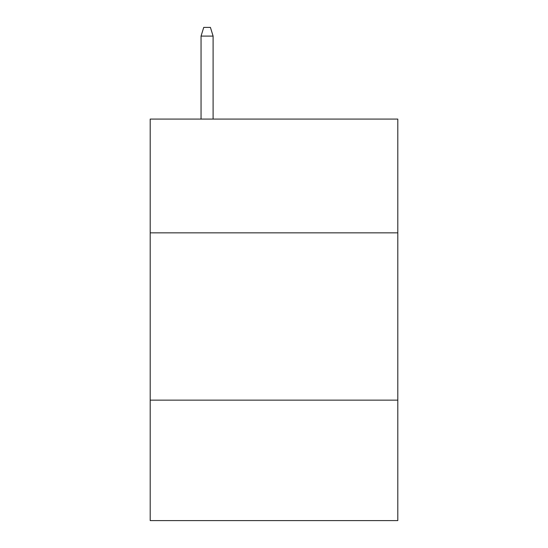 <?xml version="1.0" encoding="UTF-8"?>
<svg xmlns="http://www.w3.org/2000/svg" width="548" height="548" viewBox="0 0 548 548"><rect width="100%" height="100%" fill="white"/><g stroke="black" fill="none" stroke-linecap="round" stroke-linejoin="round"><path stroke-width="0.82" d="M397.8 232.845L397.8 119.08L150.2 119.08L150.2 232.845L397.8 232.845L397.8 520.6L150.2 520.6L150.2 232.845M397.8 400.143L150.2 400.143M213.104 119.08L213.104 36.1L201.054 36.1L201.054 119.08M201.054 36.1L203.733 27.4L210.425 27.4L213.104 36.1"/></g></svg>
